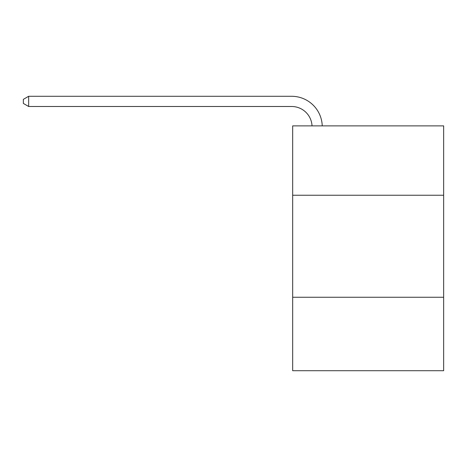 <?xml version="1.0" encoding="UTF-8"?>
<svg xmlns="http://www.w3.org/2000/svg" width="467" height="467" viewBox="0 0 467 467"><rect width="100%" height="100%" fill="white"/><g stroke="black" fill="none" stroke-linecap="round" stroke-linejoin="round"><path stroke-width="0.7" d="M443.65 195.247L443.65 125.874L292.669 125.874L292.669 195.247L443.65 195.247L443.65 370.71L292.669 370.71L292.669 195.247M443.65 297.257L292.669 297.257M312.026 125.874A20.402 20.402 -141.3 0 0 291.647 106.494L28.656 106.494L23.35 103.429L23.35 99.348L28.656 96.29L291.647 96.29A30.606 30.606 38.7 0 1 322.236 125.874M28.656 96.29L28.656 106.494"/></g></svg>
